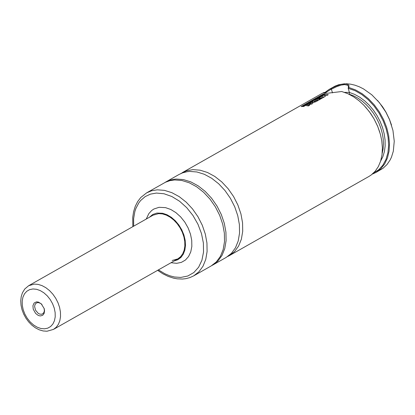 <?xml version="1.0" encoding="UTF-8"?>
<svg xmlns="http://www.w3.org/2000/svg" width="415" height="415" viewBox="0 0 415 415"><rect width="100%" height="100%" fill="white"/><g stroke="black" fill="none" stroke-linecap="round" stroke-linejoin="round"><path stroke-width="0.62" d="M180.707 173.62L186.574 170.773L192.918 169.636L200.097 170.181L207.505 172.495L214.84 176.474L221.818 181.962L228.146 188.742L233.583 196.544L237.904 205.052L240.933 213.922L242.557 222.803L242.708 231.337L241.374 239.185L238.615 246.028L234.537 251.589L229.308 255.656L227.695 256.486M325.277 93.292L325.127 92.768L324.146 92.405L321.853 93.536L182.258 172.661M332.519 92.887L331.305 89.085L325.168 92.908M373.479 173.05L378.62 169.823L382.832 165.248L385.971 159.479L387.926 152.73L388.632 145.224L388.061 137.23L386.23 129.024L383.211 120.895L379.103 113.129L374.05 105.991L368.23 99.735L361.849 94.573L355.126 90.698L348.206 88.338L348.522 86.382L347.433 85.179L344.606 84.587L340.985 85.132L336.715 86.631L331.45 89.183M344.538 92.374L349.383 92.415M325.127 92.768L324.489 93.282M174.715 179.954L181.895 180.499L189.302 182.808L196.637 186.792L203.615 192.28L209.949 199.065L215.38 206.862L219.701 215.369L222.736 224.245L224.359 233.126L224.505 241.66L223.171 249.508L220.417 256.351L216.34 261.912L211.111 265.979L193.701 275.851L198.93 271.789L203.002 266.223L205.762 259.38L207.095 251.537L206.945 242.998L205.321 234.117L202.292 225.246L197.971 216.739L192.534 208.937L186.2 202.152L179.228 196.663L171.888 192.679L164.48 190.371L157.306 189.826L151.719 190.729L146.645 192.845L165.445 182.252L169.901 180.655L174.715 179.954M149.317 217.31L152.736 214.503L156.922 213.066L162.68 213.274L167.043 214.763L171.333 217.31L175.338 220.785L178.881 225.034L181.78 229.843L183.912 234.999L185.168 240.249L185.489 245.348L184.862 250.053L183.316 254.146L180.924 257.43L177.796 259.749L174.087 260.994M146.272 219.032L148.814 213.647L151.62 210.561L153.861 209.02L159.059 207.308L165.549 207.64L170.778 209.482L175.898 212.62L180.65 216.895L184.8 222.087L188.13 227.939L190.485 234.159L191.74 240.43L191.834 246.448L190.76 251.9L188.576 256.517L185.391 260.07L181.36 262.373L176.691 263.323L171.042 262.721M28.697 285.686L34.31 284.093L38.092 284.384L41.988 285.603L45.852 287.699L49.525 290.588L52.855 294.162L55.719 298.271L57.996 302.753L59.594 307.422L60.445 312.101L60.528 316.593L59.827 320.722L58.375 324.328L56.233 327.253L53.478 329.396L46.999 331.232L43.113 330.957L39.223 329.811L35.451 327.866L31.908 325.204L28.692 321.931L25.912 318.155L23.655 314.01L22.011 309.642L21.025 305.196L20.75 300.818L21.212 296.652L22.415 292.829L24.781 288.97L28.697 285.686L153.036 215.198L158.649 213.611L162.426 213.896L166.322 215.115L170.186 217.211L173.854 220.1L177.189 223.669L180.048 227.778L182.325 232.255L183.918 236.924L184.774 241.597L184.851 246.09L184.151 250.219L182.699 253.819L180.556 256.75L177.802 258.887L172.184 260.48M377.557 100.482L382.609 106.826L385.893 112.034L389.483 119.406L391.527 125.117M324.738 92.592L328.971 89.505L336.026 86.087L340.923 84.364L346.421 83.768L350.613 84.167L354.898 85.168L359.214 86.751L363.504 88.903L371.767 94.77L379.409 102.655L385.836 112.071L389.592 119.779L392.948 130.44L394.25 141.225L393.316 151.226L391.475 157.155L390.204 159.842L387.003 164.553L383.004 168.293L375.995 172.453L372.26 174.144M179.093 174.45L182.657 172.822L187.305 171.67L189.754 171.431L196.933 171.976L204.341 174.284L211.676 178.268L218.653 183.757L224.982 190.537L230.418 198.339L234.74 206.846L237.769 215.717L239.393 224.598L239.538 233.131L238.21 240.98L235.45 247.822L231.373 253.383L226.144 257.45L212.693 265.081L217.922 261.014L221.999 255.453L224.754 248.611L226.087 240.762L225.942 232.229L224.318 223.348L221.283 214.472L216.962 205.965L211.531 198.168L205.197 191.382L198.225 185.894L190.884 181.915L183.477 179.602L176.302 179.057L173.854 179.296L169.953 180.193L165.637 182.076L179.093 174.45M328.971 89.505L335.102 86.092L338.785 84.702L344.372 83.794L347.599 84.245L348.974 85.433L348.839 87.487L355.577 89.941L362.217 93.754L368.536 98.806L374.32 104.922L379.383 111.9L383.548 119.51L386.692 127.504L388.694 135.606L389.498 143.559L389.078 151.096L387.444 157.965L384.653 163.941L380.794 168.822L375.995 172.453M229.308 255.656L368.883 176.489L371.15 175.016L375.15 171.281L378.345 166.565L380.659 161.004L382.018 154.743L382.397 147.953L381.774 140.815L380.446 134.496L377.738 126.508L373.982 118.794L369.293 111.609L363.825 105.187L359.157 100.855L353.502 96.737L347.64 93.598L341.721 91.518L327.772 93.204L323.762 93.183L324.146 92.405M365.563 107.044L370.673 113.492L373.998 118.778L377.65 126.248L379.735 132.043M348.206 88.338L349.394 92.441L349.331 94.221L353.73 95.896L358.078 98.236L362.305 101.208L366.321 104.741L370.061 108.782L373.448 113.248L376.421 118.062L378.926 123.125L380.913 128.349L382.345 133.635L383.195 138.885L383.455 144L383.112 148.881L382.174 153.441M348.839 87.487L348.294 88.234M331.305 89.085L331.258 88.369M320.219 96.586L324.032 97.1L325.313 96.373L324.54 95.554L327.041 95.393L328.286 94.687L324.468 94.174L323.285 94.843L325.08 94.983L323.539 95.185L322.73 95.642L323.155 96.015L321.449 95.891L320.219 96.586M309.611 102.593L312.583 101.893L312.454 102.215L313.273 102.469L315.805 101.758L323.825 97.214L319.996 96.705L316.899 98.459L317.807 98.5L319.664 97.447L320.313 97.509L318.596 98.485L319.493 98.62L321.646 97.717L318.959 99.242L316.069 98.931L314.824 99.636L317.714 99.948L316.635 100.555L313.745 100.248L312.505 100.954L313.527 101.182L311.094 101.753L309.611 102.593M314.793 101.608L315.447 101.255L314.674 101.136L314.025 101.613L314.793 101.608M302.312 106.479L324.084 94.138L322.917 94.236L301.15 106.572L302.312 106.479M305.482 105.483L308.402 105.965L309.647 105.26L305.824 104.741L302.732 106.494L303.635 106.531L305.482 105.483M308.361 103.268L306.991 104.445L308.143 104.793L312.064 103.942L313.009 102.868L311.546 102.37L308.361 103.268M309.113 103.361L308.578 103.817L309.139 104.03L311.027 103.817L311.364 103.382L310.285 103.086L309.113 103.361M41.982 304.569L40.52 303.365L38.543 302.613L37.059 302.701L35.794 303.438L34.927 304.802L34.627 306.623L35.555 310.233L38.232 313.346L39.544 314.031L41.474 314.274L42.895 313.709L44.006 312.256L44.369 310.627L44.099 308.298M33.226 309.159L35.586 313.377L37.967 315.244L39.238 315.748L40.483 315.929L42.667 315.296L44.115 313.47L44.555 310.788L44.198 308.615L41.277 303.837L38.388 302.089L36.458 301.871L34.108 303.038L32.93 305.694L33.226 309.159M133.661 226.18L133.63 218.638L134.823 211.681L135.871 208.501L138.823 202.873L140.695 200.471L145.167 196.611L150.463 194.116L156.398 193.063L164.029 193.758L171.883 196.528L179.576 201.244L186.719 207.666L192.949 215.468L197.96 224.261L201.498 233.609L203.386 243.04L203.526 252.076L201.913 260.272L198.629 267.208L193.841 272.546L187.782 276.011L180.769 277.433L174.502 277.013L169.657 275.757L164.791 273.724L158.437 269.869M349.394 92.441L354.555 94.345L359.66 97.146L364.583 100.772L369.2 105.14L373.401 110.141L377.085 115.65L380.161 121.538L382.552 127.664L384.207 133.874L385.084 140.021L385.151 145.95L384.42 151.522L382.905 156.6L380.638 161.062M32.951 288.959L36.556 289.286L40.265 290.599L43.897 292.824L47.274 295.859L50.215 299.547L52.581 303.702L54.256 308.117L55.143 312.573L55.216 316.842L54.453 320.712L52.902 323.99L50.64 326.506L47.782 328.146L44.467 328.815L40.867 328.488L37.153 327.176L33.522 324.95L30.15 321.916L27.208 318.227L24.838 314.072L23.167 309.657L22.275 305.207L22.208 300.937L22.97 297.067L24.516 293.789L26.778 291.268L29.636 289.629L32.951 288.959M157.627 270.331L162.81 273.765L168.163 276.39L173.574 278.149L177.163 278.818L182.45 279.041L185.858 278.662L189.92 277.583L193.701 275.851M211.883 265.517L212.693 265.081M164.843 182.548L165.637 182.076M132.852 226.642L132.717 217.413L133.604 211.65L135.254 206.338L137.656 201.586L140.773 197.499L146.645 192.845M44.213 308.765L44.364 309.279M53.478 329.396L181.521 256.781M41.645 304.231L41.277 303.837"/></g></svg>

